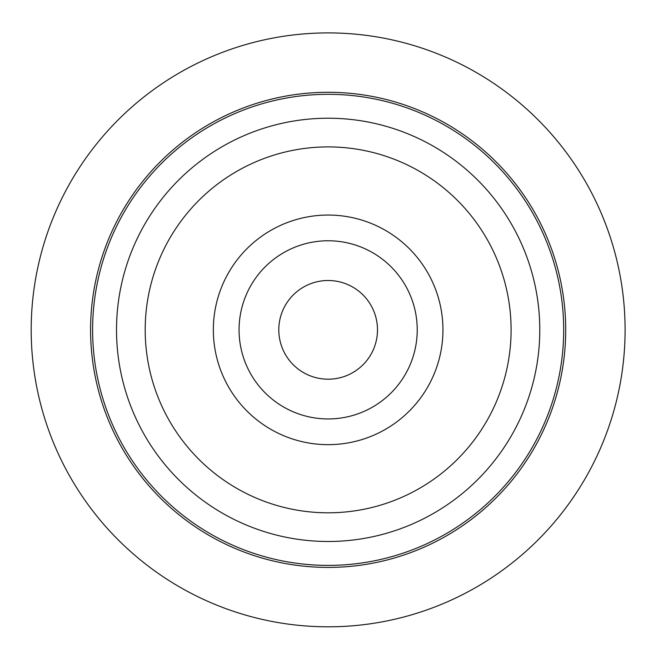 <?xml version="1.0" encoding="UTF-8"?>
<svg xmlns="http://www.w3.org/2000/svg" width="658" height="658" viewBox="0 0 658 658"><rect width="100%" height="100%" fill="white"/><g stroke="black" fill="none" stroke-linecap="round" stroke-linejoin="round"><path stroke-width="0.99" d="M371.449 353.511A49.35 49.35 0 0 1 304.49 373.16A49.35 49.35 0 0 1 284.84 306.192A49.35 49.35 0 0 1 351.808 286.551A49.35 49.35 0 0 1 371.449 353.511M67.544 187.489A296.955 296.955 0 0 1 470.511 69.255A296.955 296.955 0 0 1 588.745 472.222A296.955 296.955 0 0 1 185.778 590.456A296.955 296.955 0 0 1 67.544 187.489M536.624 443.747A237.563 237.563 0 0 1 214.253 538.334A237.563 237.563 0 0 1 119.666 215.964A237.563 237.563 0 0 1 442.036 121.376A237.563 237.563 0 0 1 536.624 443.747A237.563 237.563 0 0 1 214.253 538.334A237.563 237.563 0 0 1 119.666 215.964A237.563 237.563 0 0 1 442.036 121.376A237.563 237.563 0 0 1 536.624 443.747M428.893 384.897A114.805 114.805 0 0 1 273.103 430.603A114.805 114.805 0 0 1 227.397 274.814A114.805 114.805 0 0 1 383.186 229.107A114.805 114.805 0 0 1 428.893 384.897M249.966 287.143A89.085 89.085 0 0 1 370.857 251.677A89.085 89.085 0 0 1 406.323 372.568A89.085 89.085 0 0 1 285.432 408.034A89.085 89.085 0 0 1 249.966 287.143M167.593 242.144A182.949 182.949 0 0 1 415.856 169.303A182.949 182.949 0 0 1 488.697 417.567A182.949 182.949 0 0 1 240.433 490.407A182.949 182.949 0 0 1 167.593 242.144M142.424 228.392A211.629 211.629 0 0 1 429.608 144.127A211.629 211.629 0 0 1 513.873 431.319A211.629 211.629 0 0 1 226.681 515.576A211.629 211.629 0 0 1 142.424 228.392M121.442 216.934A235.539 235.539 0 0 1 441.066 123.145A235.539 235.539 0 0 1 534.855 442.776A235.539 235.539 0 0 1 215.224 536.558A235.539 235.539 0 0 1 121.442 216.934"/></g></svg>
